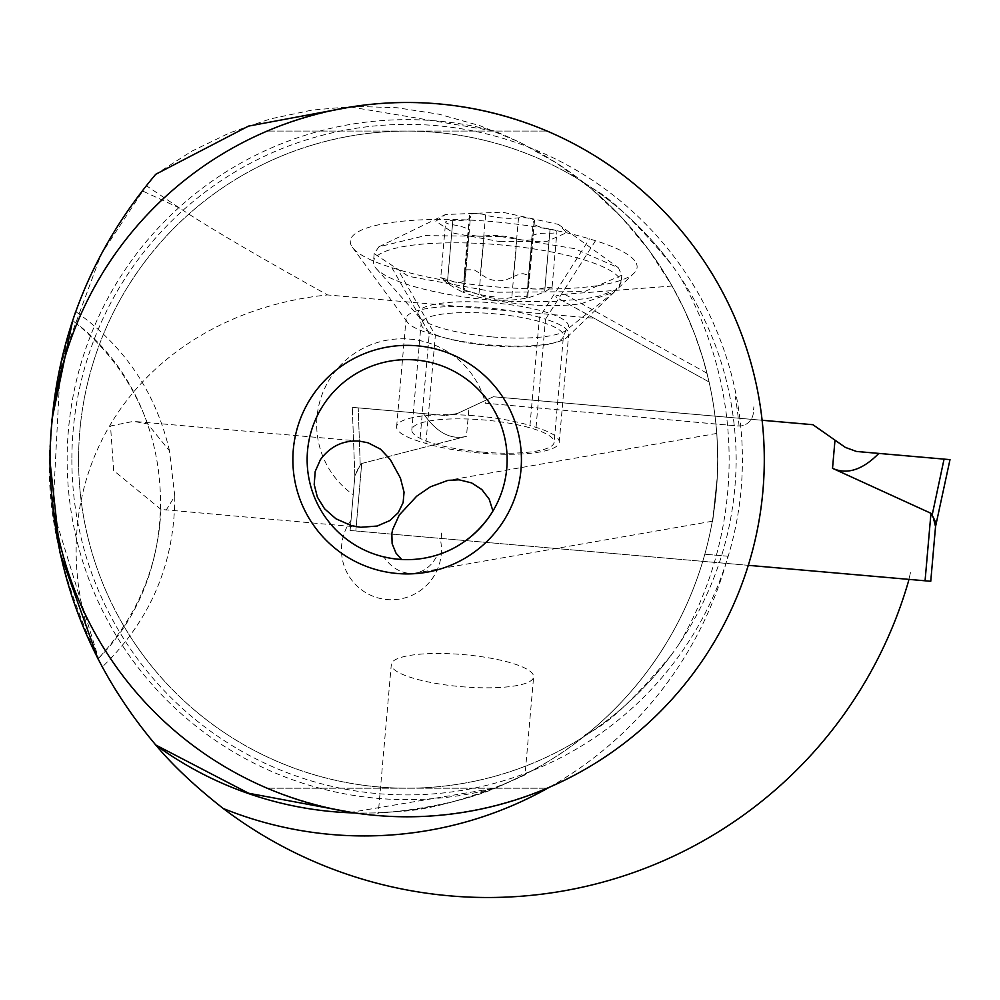 <?xml version="1.0" encoding="UTF-8"?>
<svg xmlns="http://www.w3.org/2000/svg" width="1000" height="1000" viewBox="0 0 1000 1000"><rect width="100%" height="100%" fill="white"/><g stroke="black" fill="none" stroke-linecap="round" stroke-linejoin="round"><path stroke-width="0.75" stroke-dasharray="5 3.75" d="M932.65 516.525L935.537 526.6L930.75 581.287L355.812 530.988L748.288 565.325M350.112 530.487L355.812 530.988L350.112 530.487L354.9 475.788L358.338 468.05L354.9 475.8L350.112 530.487L354.9 475.788L360.225 465.15L354.9 475.788M834.987 440.15L812.938 424.712L845.362 447.413L834.987 440.15L832.525 468.325L930.962 513.3L932.138 515.188L944.062 459.125L878.838 453.413C862.525 469.925 847.087 474.9 832.525 468.325M361.712 463.5L466.475 436.3C450.988 440.238 436.637 432.663 423.438 413.575L352.287 407.35L423.438 413.575C436.637 432.663 450.988 440.238 466.475 436.3L468.938 408.125L493.338 396.75L457.45 413.475L493.338 396.75L812.938 424.712L493.338 396.75L457.45 413.475L445.8 415.525L457.45 413.475L445.8 415.525L358.225 407.875L445.8 415.525L457.45 413.475L468.938 408.125L466.475 436.3L361.712 463.5L360.225 465.15L361.712 463.5L355.812 530.988L361.712 463.5M762.113 420.262L493.338 396.75L762.113 420.262M354.862 476.2L352.287 407.35L354.875 476.05M878.838 453.413L856.488 451.463L845.362 447.413L856.488 451.463L944.062 459.125M935.5 527L935.375 528.438L935.5 527M935.512 526.85L950 459.637M935.263 521.312L935.525 522.513M935.662 523.962L930.75 581.287M672.138 286.038L563.038 294.4L556.75 295.575L555.788 296.375L556.312 297.275L709.087 382L703.438 360.213L694.9 334.712L684.438 309.938L672.138 286.038L649.013 250.263L621.75 217.525L590.75 188.3L556.462 163.025L519.388 142.062L480.05 125.712L439.038 114.213L396.938 107.725L354.363 106.35L311.925 110.113L270.262 118.95L229.95 132.738L191.6 151.275L155.75 174.288L146.3 185.675L179.838 208.188C206.812 226.275 256.038 255.188 327.525 294.938A338.587 285.712 -155.2 0 0 99.738 662.325A437.863 437.863 0 0 0 908.325 581.825A515.862 515.862 0 0 0 910.562 572.225A515.862 515.862 0 0 1 908.913 579.375M549.513 787.188A376.287 376.287 0 0 0 727.962 556.25L704.825 554.225A353.425 353.425 0 0 0 709.087 382L594.075 318.25L327.525 294.938M727.962 556.25L704.825 554.225A353.425 353.425 0 0 1 354.925 812.95A353.425 353.425 0 0 0 704.825 554.225M146.3 185.675L101.112 254.338L60.45 364.525L52.925 510.138L99.738 662.325M51.762 420.337L50 461.45M360.725 527.288L160.95 509.412C158.2 566.925 137.2 616.75 97.963 658.888C42.287 532.837 35.15 457.113 72.663 320.588L73.6 317.787M75.438 312.3L75.688 311.562M715.913 424.05L485.425 403.2A85.712 85.712 0 0 0 317.013 417.038A85.712 85.712 0 0 0 353.237 494.725L351 520.363A50 50 0 0 0 373.938 596.575A50 50 0 0 0 440.875 542.163L441.825 531.213L440.875 542.163A50 50 0 0 1 387.088 599.562A50 50 0 0 1 351 520.363L353.237 494.725A85.712 85.712 0 0 1 395.387 339.087A85.712 85.712 0 0 1 485.425 403.2L737.837 425.988A14.287 14.287 0 0 0 753.312 413L753.863 406.825L753.312 413A14.287 14.287 0 0 1 739.062 426.037L715.913 424.05A353.425 353.425 0 0 0 709.087 382M350.637 107L494.363 131.025C528.675 145.087 558.387 162.225 583.5 182.413A328.575 328.575 0 0 0 78.575 459.637A328.575 328.575 0 0 0 583.5 736.875C558.387 757.075 528.663 774.2 494.338 788.275L350.975 812.337M398.212 811.438C330.925 815.512 443.113 814.463 504.475 784.075C571.1 752.425 463.375 809.875 398.212 811.438L378.325 812.788L391.3 664.425A71.425 16.062 5 0 1 411.887 655.113A71.425 16.062 5 0 1 490.175 658.1A71.425 16.062 5 0 1 533.612 676.875A71.425 16.062 5 0 1 513.038 686.2A71.425 16.062 5 0 1 434.738 683.2A71.425 16.062 5 0 1 391.3 664.425M504.475 784.075L525.087 774.375L533.612 676.875M717.3 476.85C712.35 527.85 709.862 545.325 717.3 476.85C712.35 527.85 709.862 545.325 717.3 476.85L717.712 459.637C716.575 424.125 716.575 424.125 717.712 459.637C716.575 424.125 716.575 424.125 717.712 459.637L717.3 476.85M583.5 182.413A353.425 353.425 0 0 1 717.712 459.637A353.425 353.425 0 0 0 583.5 182.413C587.55 190.012 601.1 180.225 671.6 264.662L679.212 275.413C716.587 331.15 735.575 392.55 736.188 459.637C735.575 526.725 716.587 588.138 679.212 643.875L671.6 654.625A328.575 328.575 0 0 1 78.575 459.637A328.575 328.575 0 0 1 671.6 264.662A328.575 328.575 0 0 0 78.575 459.637A328.575 328.575 0 0 0 671.6 654.625C601.1 739.05 587.55 729.275 583.5 736.875A353.425 353.425 0 0 0 717.712 459.637A353.425 353.425 0 0 1 583.5 736.875M764.287 459.637A357.137 357.137 0 0 0 407.137 102.5A357.137 357.137 0 0 0 50 459.637A357.137 357.137 0 0 0 407.137 816.787A357.137 357.137 0 0 0 764.287 459.637M267.175 788.213C360.487 826.062 453.8 826.062 547.112 788.213C453.8 826.062 360.487 826.062 267.175 788.213L547.112 788.213L267.175 788.213M547.112 131.075C453.8 93.212 360.487 93.212 267.175 131.075C360.487 93.212 453.8 93.212 547.112 131.075L267.175 131.075L547.112 131.075M401.637 559.487A100 100 0 0 1 307.137 459.637A100 100 0 0 1 407.137 359.637A100 100 0 0 1 492.938 511.025M397.275 559.15L395.825 559M437.312 554.987L422.25 558.5L410.7 559.575L395.238 558.938L383.825 556.888A42.862 33.038 -99.9 0 0 415.65 573.013A42.862 33.038 -99.9 0 0 437.312 554.987M160.95 509.412L113.675 470.588L110.512 425.975L133.438 421.362L147.65 423.913L169.462 450.812L174.8 496.225L166.062 510.25M359.45 441.125L133.438 421.362M97.963 658.888C190.987 566.95 178.325 397.675 72.663 320.588C107.463 347.912 132.45 382.362 147.65 423.913M594.075 318.25L556.812 297.6M596.5 285.8A140.9 31.7 5 0 1 397.95 269.538L391.887 267.675A140.9 31.7 5 0 1 352.425 247.338A140.9 31.7 5 0 1 390.9 222.613A140.9 31.7 5 0 1 589.45 238.875L595.513 240.738A140.9 31.7 5 0 1 633.913 273.3A140.9 31.7 5 0 1 596.5 285.8M595.513 240.738L545.513 319.212A78.575 17.675 5 0 1 568.7 334.087A78.575 17.675 5 0 1 566.925 337.375A78.575 17.675 5 0 1 546.062 344.35A78.575 17.675 5 0 1 435.35 335.275L429.275 333.413A78.575 17.675 5 0 1 407.275 322.075A78.575 17.675 5 0 1 406.087 318.538A78.575 17.675 5 0 1 428.725 308.275A78.575 17.675 5 0 1 539.438 317.35L589.45 238.875M621.075 282.2L618.612 287.925L616.087 289.875L597.812 296.475L585.363 298.725L553.85 301.5L514.163 301.55L495.175 300.562A124.288 27.963 5 0 1 376.25 268.575A124.288 27.963 5 0 1 373.462 261.85A124.288 27.963 5 0 1 499.387 244.8A124.288 27.963 5 0 1 621.075 282.2L614.025 292.15L581.013 303.775C556.987 307.038 528.375 305.975 495.175 300.562M536.05 427.375L545.513 319.212L539.438 317.35L529.975 425.513A78.575 17.675 -175 0 0 419.263 416.438A78.575 17.675 -175 0 0 396.625 426.688A78.575 17.675 -175 0 0 419.812 441.575L425.887 443.438A78.575 17.675 -175 0 0 536.6 452.5A78.575 17.675 -175 0 0 559.237 442.25A78.575 17.675 -175 0 0 536.05 427.375L529.975 425.513M481.775 452.05A71.425 16.062 5 0 1 411.825 429.8A71.425 16.062 5 0 1 484.2 420A71.425 16.062 5 0 1 554.15 442.25A71.425 16.062 5 0 1 481.775 452.05M500.112 236.475L425.312 235.613L378.9 246.788L374.188 253.6L408.45 276.3L495.9 292.238L584.462 291.625L621.825 275.188L618.362 267.738L574.35 248.6L500.112 236.475M500.163 241.663L547.075 241.325L566.75 232.613L558.413 224.412L502.4 212.175L445.45 214.537L435.812 221.238L453.925 233.238L500.163 241.663M477.3 236.05A9.425 2.125 5 0 1 468.075 233.113A9.425 2.125 5 0 1 468.45 232.587A23.2 5.225 -175 0 0 469.375 231.287A23.2 5.225 -175 0 0 452.488 224.737A9.425 2.125 5 0 1 445.625 222.075A9.425 2.125 5 0 1 452.8 220.65A23.2 5.225 -175 0 0 470.45 217.125A23.2 5.225 -175 0 0 469.725 215.662A9.425 2.125 5 0 1 469.438 215.062A9.425 2.125 5 0 1 478.988 213.775A9.425 2.125 5 0 1 485.625 214.988A23.2 5.225 -175 0 0 501.962 217.963A23.2 5.225 -175 0 0 518.525 217.838A9.425 2.125 5 0 1 525.262 217.787A9.425 2.125 5 0 1 534.487 220.725A9.425 2.125 5 0 1 534.113 221.25A23.2 5.225 -175 0 0 533.188 222.55A23.2 5.225 -175 0 0 550.075 229.1A9.425 2.125 5 0 1 556.938 231.762A9.425 2.125 5 0 1 549.763 233.188A23.2 5.225 -175 0 0 532.112 236.713A23.2 5.225 -175 0 0 532.837 238.175A9.425 2.125 5 0 1 533.125 238.775A9.425 2.125 5 0 1 523.575 240.062A9.425 2.125 5 0 1 516.938 238.863A23.2 5.225 -175 0 0 500.6 235.875A23.2 5.225 -175 0 0 484.038 236A9.425 2.125 5 0 1 477.3 236.05M452.488 224.737L447.35 283.438C460.062 291.15 465.387 293.762 463.312 291.275L464.05 292.262L469.375 231.287M484.038 236L478.9 294.688L484.487 296.812L498.537 298.913L504.888 298.775L518.675 296.125L527.7 296.875L526.788 297.775L527.987 297.738A111.737 111.737 0 0 1 462.75 292.05L464.05 292.262M447.35 283.438L440.763 277.55A111.737 108.875 4.3 0 0 495.163 296.913M518.525 217.838L513.387 276.537C501.825 283.05 490.863 282.1 480.487 273.675L474.087 269.825L466.538 269.775L464.412 272.538L465.062 278.6L463.288 281.512L459.7 282.6L454.95 282.075L440.763 277.55L445.625 222.075M478.9 294.688L472.4 292.1L463.025 290.763L468.075 233.113M533.125 238.775L527.7 296.875C525.125 298.962 530.775 297.3 544.637 291.887L552.087 287.225L556.938 231.762M550.075 229.1L544.938 287.8L552.087 287.225M544.938 287.8L538.225 289.163L532.587 288.95L529.163 287.288L527.85 284.613L529.45 278.375L534.487 220.725M513.387 276.537L520.35 273.85L523.25 273.712L527.812 275.1L529.45 278.375M358.225 407.875L352.287 407.35L358.225 407.875L360.225 465.15L358.225 407.875M930.962 513.3L925.062 580.788M179.838 208.188L142.238 190.825M494.325 788.275A340 340 0 0 1 67.138 459.637A340 340 0 0 1 494.363 131.025M71.875 459.637A335.262 335.262 0 0 0 407.137 794.912A335.262 335.262 0 0 0 742.412 459.637A335.262 335.262 0 0 0 407.137 124.375A335.262 335.262 0 0 0 71.875 459.637M679.212 643.875A364.862 364.862 0 0 0 679.212 275.413M739.062 426.037A376.287 376.287 0 0 0 735.238 396.5M706.975 373.188L564.612 294.262M391.887 267.675L429.275 333.413L419.812 441.575M425.887 443.438L435.35 335.275L397.95 269.538M491.075 345.75A71.425 16.062 -175 0 0 563.45 335.95A71.425 16.062 -175 0 0 493.5 313.712A71.425 16.062 -175 0 0 421.125 323.5A71.425 16.062 -175 0 0 491.075 345.75M491.863 336.887A75.612 17.012 5 0 1 419.513 317.425A75.612 17.012 5 0 1 494.425 302.962A75.612 17.012 5 0 1 566.087 330.25A75.612 17.012 5 0 1 491.863 336.887M468.45 232.587L463.312 291.275M452.8 220.65L447.663 279.337M516.938 238.863L511.8 297.55M532.837 238.175L527.7 296.875M549.763 233.188L544.637 291.887M534.113 221.25L528.975 279.95M485.625 214.988L480.487 273.675M469.725 215.662L464.6 274.35M716.75 433.438L448.05 480.35M169.488 450.812C155.838 392.463 124.537 346.025 75.562 311.488M174.8 496.225C174.713 563.5 150.463 620.5 102.05 667.212M712.312 521.225L415.65 573.013M566.925 337.375L615.9 290.538M618.45 288.087L633.913 273.3M407.275 322.075L352.425 247.338M396.625 426.688L406.087 318.538M559.237 442.25L568.7 334.087M614.025 292.162L566.087 330.25L563.45 335.95L554.15 442.25M376.25 268.575L419.513 317.425L421.125 323.5L411.825 429.8M374.2 253.525L373.462 261.85M621.825 275.188L621.1 283.45M558.413 224.412L618.362 267.738M378.9 246.788L445.45 214.537M526.775 297.725L532.112 236.713M527.85 283.525L533.188 222.55M464.4 272.7L469.438 215.062M465.112 278.137L470.45 217.125"/><path stroke-width="1.5" d="M748.288 565.325L930.75 581.287L935.537 526.587L950 459.637L856.488 451.463L845.362 447.413L856.488 451.463L878.838 453.413C862.525 469.925 847.087 474.9 832.525 468.325L834.987 440.15L845.362 447.413L812.938 424.712L762.113 420.262L812.938 424.712L834.987 440.15M932.65 516.525L930.962 513.3L832.525 468.325M950 459.637L878.838 453.413M944.062 459.125L932.138 515.188L935.263 521.312M935.525 522.513L935.662 523.962M933.5 518.375L935.537 526.587L933.5 518.375M908.913 579.375A515.862 515.862 0 0 1 908.325 581.825A437.863 437.863 0 0 1 223.238 808.5C195.3 786.575 172.8 765.413 155.75 745A353.425 353.425 0 0 0 354.925 812.95A353.425 353.425 0 0 1 155.762 745C86.512 662.65 51.262 567.537 50 459.637A357.137 357.137 0 0 1 407.137 102.5A357.137 357.137 0 0 1 764.287 459.637A357.137 357.137 0 0 1 407.137 816.787A357.137 357.137 0 0 1 50 459.637C51.2 351.725 86.45 256.6 155.762 174.275L248.487 126.112L350.637 107M97.963 658.888C103.9 670.5 103.9 670.5 97.963 658.888C103.9 670.5 103.9 670.5 97.963 658.888L60.025 552.825L50 461.45M72.663 320.588C76.925 307.887 76.925 307.887 72.663 320.588L51.762 420.337M73.6 317.787L75.438 312.3M350.975 812.337L248.675 793.263L155.762 745M521.425 459.637A114.288 114.288 0 0 0 407.137 345.363A114.288 114.288 0 0 0 292.863 459.637A114.288 114.288 0 0 0 407.137 573.925A114.288 114.288 0 0 0 521.425 459.637M307.137 459.637A100 100 0 0 0 407.137 559.637A100 100 0 0 0 507.137 459.637A100 100 0 0 0 407.137 359.637A100 100 0 0 0 307.137 459.637M437.312 554.987C458.113 548.4 475.45 535.625 489.3 516.65L492.938 511.025L489.225 499.212L481.812 489.525L471.625 482.912L459.087 479.812L448.05 480.35L430.4 486.825L416.688 496.2L399.25 515.037L392.612 529.625L391.838 533.663L392.125 543.688L396.012 553.138L401.637 559.487L397.275 559.15M395.825 559L389.875 558.138M389.837 558.138L383.85 556.888M360.725 527.288L377.137 526.05L389.8 520.588L398.188 512.762L403.137 502.55L404.05 492.175L400.412 478.05L390.325 459.637L380.55 449.188L368.05 442.8L359.45 441.125C343.275 440.087 330.262 446.25 320.412 459.637L315.212 471.463L314.2 484.45L317.362 497.075L324.55 508.762L335.9 518.75L351.287 525.6L360.725 527.288M925.062 580.788L930.962 513.3M223.238 808.5A376.287 376.287 0 0 0 549.513 787.188M930.75 581.287L935.537 526.587"/></g></svg>
